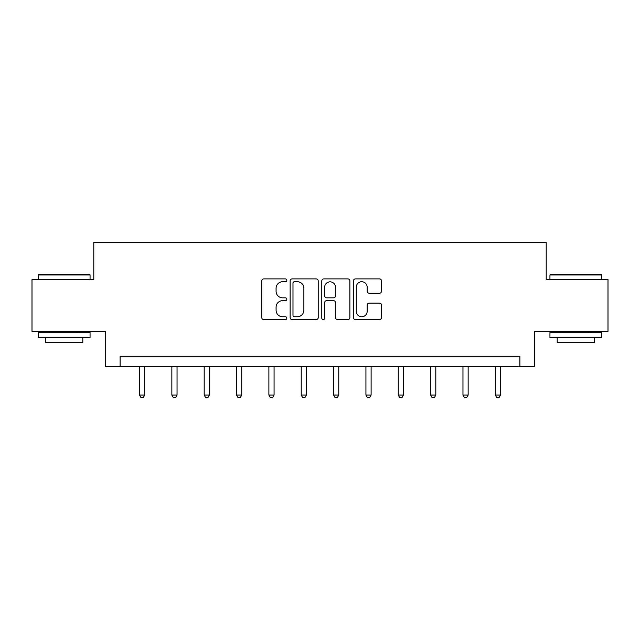 <?xml version="1.0" encoding="UTF-8"?>
<svg xmlns="http://www.w3.org/2000/svg" width="640" height="640" viewBox="0 0 640 640"><rect width="100%" height="100%" fill="white"/><g stroke="black" fill="none" stroke-linecap="round" stroke-linejoin="round"><path stroke-width="0.96" d="M286.824 280.32A1.424 1.424 0 0 0 285.4 278.896L263.776 278.896A2.032 2.032 0 0 0 261.744 280.928L261.744 317.56A2.032 2.032 0 0 0 263.776 319.6L285.4 319.6A1.424 1.424 0 0 0 286.824 318.176A1.424 1.424 0 0 0 285.4 316.744L282.6 316.744A6.512 6.512 0 0 1 276.088 310.232L276.088 307.184A6.512 6.512 0 0 1 282.6 300.672L285.4 300.672A1.424 1.424 0 0 0 286.824 299.248A1.424 1.424 0 0 0 285.4 297.824L282.6 297.824A6.512 6.512 0 0 1 276.088 291.304L276.088 288.256A6.512 6.512 0 0 1 282.6 281.744L285.4 281.744A1.424 1.424 0 0 0 286.824 280.32M379.48 293.24A2.032 2.032 0 0 0 381.512 291.208L381.512 280.928A2.032 2.032 0 0 0 379.48 278.896L355.464 278.896A2.032 2.032 0 0 0 353.432 280.928L353.432 317.56A2.032 2.032 0 0 0 355.464 319.6L379.48 319.6A2.032 2.032 0 0 0 381.512 317.56L381.512 305.144A2.032 2.032 0 0 0 379.48 303.112L369.2 303.112A2.032 2.032 0 0 0 367.168 305.144L367.168 311.304A5.448 5.448 0 0 1 361.72 316.744A5.448 5.448 0 0 1 356.28 311.304L356.28 287.184A5.448 5.448 0 0 1 361.72 281.744A5.448 5.448 0 0 1 367.168 287.184L367.168 291.208A2.032 2.032 0 0 0 369.2 293.24L379.48 293.24M519.88 366.632L534.392 366.632L534.392 331.384L608 331.384L608 279.544L546.208 279.544L546.208 242.224L93.792 242.224L93.792 279.544L32 279.544L32 331.384L105.608 331.384L105.608 366.632L519.88 366.632L519.88 356.264L120.12 356.264L120.12 366.632M318.216 280.928A2.032 2.032 0 0 0 316.184 278.896L292.168 278.896A2.032 2.032 0 0 0 290.136 280.928L290.136 317.56A2.032 2.032 0 0 0 292.168 319.6L316.184 319.6A2.032 2.032 0 0 0 318.216 317.56L318.216 280.928M323.816 278.896L347.832 278.896A2.032 2.032 0 0 1 349.864 280.928L349.864 317.56A2.032 2.032 0 0 1 347.832 319.6L337.552 319.6A2.032 2.032 0 0 1 335.52 317.56L335.52 302.704A2.032 2.032 0 0 0 333.48 300.672L326.664 300.672A2.032 2.032 0 0 0 324.632 302.704L324.632 318.176A1.424 1.424 0 0 1 323.208 319.6A1.424 1.424 0 0 1 321.784 318.176L321.784 280.928A2.032 2.032 0 0 1 323.816 278.896M294.408 281.744A1.424 1.424 0 0 0 292.984 283.168L292.984 315.32A1.424 1.424 0 0 0 294.408 316.744L297.36 316.744A6.512 6.512 0 0 0 303.872 310.232L303.872 288.256A6.512 6.512 0 0 0 297.36 281.744L294.408 281.744M335.52 287.288A5.448 5.448 0 0 0 330.072 281.84A5.448 5.448 0 0 0 324.632 287.288L324.632 295.784A2.032 2.032 0 0 0 326.664 297.824L333.48 297.824A2.032 2.032 0 0 0 335.52 295.784L335.52 287.288M139.504 366.632L139.504 395.08L144.688 395.08L144.688 366.632M144.688 395.08L143.136 397.776L141.064 397.776L139.504 395.08M38.84 274.36L89.432 274.36L90.056 274.984L38.224 274.984L38.84 274.36M64.136 337.6L38.224 337.6L38.224 332.416L90.056 332.416L90.056 337.6L64.136 337.6M82.8 337.6L82.8 342.376L45.48 342.376L45.48 337.6M550.568 274.36L601.16 274.36L601.776 274.984L549.944 274.984L550.568 274.36M575.864 337.6L549.944 337.6L549.944 332.416L601.776 332.416L601.776 337.6L575.864 337.6M594.52 337.6L594.52 342.376L557.2 342.376L557.2 337.6M171.856 366.632L171.856 395.08L177.04 395.08L177.04 366.632M177.04 395.08L175.48 397.776L173.408 397.776L171.856 395.08M204.2 366.632L204.2 395.08L209.384 395.08L209.384 366.632M209.384 395.08L207.824 397.776L205.752 397.776L204.2 395.08M236.544 366.632L236.544 395.08L241.728 395.08L241.728 366.632M241.728 395.08L240.176 397.776L238.096 397.776L236.544 395.08M268.888 366.632L268.888 395.08L274.072 395.08L274.072 366.632M274.072 395.08L272.52 397.776L270.448 397.776L268.888 395.08M301.232 366.632L301.232 395.08L306.416 395.08L306.416 366.632M306.416 395.08L304.864 397.776L302.792 397.776L301.232 395.08M333.584 366.632L333.584 395.08L338.768 395.08L338.768 366.632M338.768 395.08L337.208 397.776L335.136 397.776L333.584 395.08M365.928 366.632L365.928 395.08L371.112 395.08L371.112 366.632M371.112 395.08L369.552 397.776L367.48 397.776L365.928 395.08M398.272 366.632L398.272 395.08L403.456 395.08L403.456 366.632M403.456 395.08L401.904 397.776L399.824 397.776L398.272 395.08M430.616 366.632L430.616 395.08L435.8 395.08L435.8 366.632M435.8 395.08L434.248 397.776L432.176 397.776L430.616 395.08M462.96 366.632L462.96 395.08L468.144 395.08L468.144 366.632M468.144 395.08L466.592 397.776L464.52 397.776L462.96 395.08M495.312 366.632L495.312 395.08L500.496 395.08L500.496 366.632M500.496 395.08L498.936 397.776L496.864 397.776L495.312 395.08M38.224 279.544L38.224 274.984M50.04 332.416L50.04 331.384M78.24 332.416L78.24 331.384M90.056 279.544L90.056 274.984M549.944 279.544L549.944 274.984M561.76 332.416L561.76 331.384M589.96 332.416L589.96 331.384M601.776 279.544L601.776 274.984"/></g></svg>
